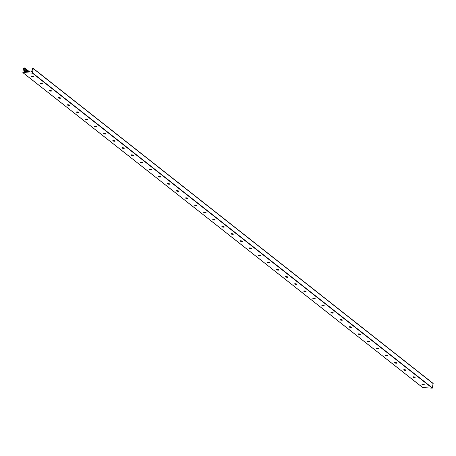 <?xml version="1.0" encoding="UTF-8"?>
<svg xmlns="http://www.w3.org/2000/svg" width="456" height="456" viewBox="0 0 456 456"><rect width="100%" height="100%" fill="white"/><g stroke="black" fill="none" stroke-linecap="round" stroke-linejoin="round"><path stroke-width="0.68" d="M33.322 76.522A1.22 0.308 9.3 0 1 32.684 76.579A1.22 0.308 9.3 0 1 31.099 76.158M31.738 76.095A1.22 0.308 9.3 0 1 33.396 76.654A1.22 0.308 9.3 0 1 32.142 76.756A1.22 0.308 9.3 0 1 30.991 76.26A1.22 0.308 9.3 0 1 31.738 76.095M42.414 83.682A1.22 0.308 9.3 0 1 41.775 83.739A1.22 0.308 9.3 0 1 40.191 83.317M40.829 83.26A1.22 0.308 9.3 0 1 42.482 83.813A1.22 0.308 9.3 0 1 41.234 83.921A1.22 0.308 9.3 0 1 40.077 83.419A1.22 0.308 9.3 0 1 40.829 83.26M51.499 90.841A1.22 0.308 9.3 0 1 50.861 90.898A1.22 0.308 9.3 0 1 49.276 90.476M49.915 90.419A1.22 0.308 9.3 0 1 51.574 90.972A1.22 0.308 9.3 0 1 50.32 91.08A1.22 0.308 9.3 0 1 49.168 90.579A1.22 0.308 9.3 0 1 49.915 90.419M60.591 98A1.22 0.308 9.3 0 1 59.953 98.063A1.22 0.308 9.3 0 1 58.368 97.635M59.006 97.578A1.22 0.308 9.3 0 1 60.665 98.131A1.22 0.308 9.3 0 1 59.411 98.239A1.22 0.308 9.3 0 1 58.26 97.738A1.22 0.308 9.3 0 1 59.006 97.578M69.677 105.159A1.22 0.308 9.3 0 1 69.044 105.222A1.22 0.308 9.3 0 1 67.459 104.8M68.092 104.737A1.22 0.308 9.3 0 1 69.751 105.29A1.22 0.308 9.3 0 1 68.497 105.399A1.22 0.308 9.3 0 1 67.346 104.897A1.22 0.308 9.3 0 1 68.092 104.737M78.768 112.324A1.22 0.308 9.3 0 1 78.13 112.381A1.22 0.308 9.3 0 1 76.545 111.959M77.184 111.897A1.22 0.308 9.3 0 1 78.842 112.455A1.22 0.308 9.3 0 1 77.588 112.558A1.22 0.308 9.3 0 1 76.437 112.056A1.22 0.308 9.3 0 1 77.184 111.897M87.86 119.483A1.22 0.308 9.3 0 1 87.221 119.54A1.22 0.308 9.3 0 1 85.637 119.119M86.275 119.056A1.22 0.308 9.3 0 1 87.934 119.614A1.22 0.308 9.3 0 1 86.68 119.717A1.22 0.308 9.3 0 1 85.523 119.221A1.22 0.308 9.3 0 1 86.275 119.056M96.946 126.643A1.22 0.308 9.3 0 1 96.313 126.7A1.22 0.308 9.3 0 1 94.728 126.278M95.361 126.221A1.22 0.308 9.3 0 1 97.02 126.774A1.22 0.308 9.3 0 1 95.766 126.882A1.22 0.308 9.3 0 1 94.614 126.38A1.22 0.308 9.3 0 1 95.361 126.221M106.037 133.802A1.22 0.308 9.3 0 1 105.399 133.859A1.22 0.308 9.3 0 1 103.814 133.437M104.452 133.38A1.22 0.308 9.3 0 1 106.111 133.933A1.22 0.308 9.3 0 1 104.857 134.041A1.22 0.308 9.3 0 1 103.706 133.54A1.22 0.308 9.3 0 1 104.452 133.38M115.129 140.961A1.22 0.308 9.3 0 1 114.49 141.024A1.22 0.308 9.3 0 1 112.906 140.596M113.544 140.539A1.22 0.308 9.3 0 1 115.197 141.092A1.22 0.308 9.3 0 1 113.949 141.2A1.22 0.308 9.3 0 1 112.792 140.699A1.22 0.308 9.3 0 1 113.544 140.539M124.214 148.12A1.22 0.308 9.3 0 1 123.576 148.183A1.22 0.308 9.3 0 1 121.997 147.761M122.63 147.698A1.22 0.308 9.3 0 1 124.288 148.251A1.22 0.308 9.3 0 1 123.034 148.36A1.22 0.308 9.3 0 1 121.883 147.858A1.22 0.308 9.3 0 1 122.63 147.698M133.306 155.285A1.22 0.308 9.3 0 1 132.667 155.342A1.22 0.308 9.3 0 1 131.083 154.92M131.721 154.858A1.22 0.308 9.3 0 1 133.38 155.416A1.22 0.308 9.3 0 1 132.126 155.519A1.22 0.308 9.3 0 1 130.975 155.017A1.22 0.308 9.3 0 1 131.721 154.858M142.397 162.444A1.22 0.308 9.3 0 1 141.759 162.501A1.22 0.308 9.3 0 1 140.174 162.079M140.813 162.017A1.22 0.308 9.3 0 1 142.466 162.575A1.22 0.308 9.3 0 1 141.218 162.678A1.22 0.308 9.3 0 1 140.06 162.182A1.22 0.308 9.3 0 1 140.813 162.017M151.483 169.603A1.22 0.308 9.3 0 1 150.845 169.66A1.22 0.308 9.3 0 1 149.26 169.239M149.899 169.182A1.22 0.308 9.3 0 1 151.557 169.735A1.22 0.308 9.3 0 1 150.303 169.843A1.22 0.308 9.3 0 1 149.152 169.341A1.22 0.308 9.3 0 1 149.899 169.182M160.575 176.763A1.22 0.308 9.3 0 1 159.936 176.82A1.22 0.308 9.3 0 1 158.352 176.398M158.99 176.341A1.22 0.308 9.3 0 1 160.649 176.894A1.22 0.308 9.3 0 1 159.395 177.002A1.22 0.308 9.3 0 1 158.243 176.5A1.22 0.308 9.3 0 1 158.99 176.341M169.666 183.922A1.22 0.308 9.3 0 1 169.028 183.985A1.22 0.308 9.3 0 1 167.443 183.557M168.082 183.5A1.22 0.308 9.3 0 1 169.735 184.053A1.22 0.308 9.3 0 1 168.486 184.161A1.22 0.308 9.3 0 1 167.329 183.66A1.22 0.308 9.3 0 1 168.082 183.5M178.752 191.081A1.22 0.308 9.3 0 1 178.114 191.144A1.22 0.308 9.3 0 1 176.529 190.722M177.167 190.659A1.22 0.308 9.3 0 1 178.826 191.212A1.22 0.308 9.3 0 1 177.572 191.32A1.22 0.308 9.3 0 1 176.421 190.819A1.22 0.308 9.3 0 1 177.167 190.659M187.843 198.246A1.22 0.308 9.3 0 1 187.205 198.303A1.22 0.308 9.3 0 1 185.62 197.881M186.259 197.819A1.22 0.308 9.3 0 1 187.918 198.377A1.22 0.308 9.3 0 1 186.664 198.48A1.22 0.308 9.3 0 1 185.512 197.978A1.22 0.308 9.3 0 1 186.259 197.819M196.929 205.405A1.22 0.308 9.3 0 1 196.297 205.462A1.22 0.308 9.3 0 1 194.712 205.04M195.35 204.978A1.22 0.308 9.3 0 1 197.003 205.536A1.22 0.308 9.3 0 1 195.755 205.639A1.22 0.308 9.3 0 1 194.598 205.143A1.22 0.308 9.3 0 1 195.35 204.978M206.021 212.564A1.22 0.308 9.3 0 1 205.382 212.621A1.22 0.308 9.3 0 1 203.798 212.2M204.436 212.143A1.22 0.308 9.3 0 1 206.095 212.695A1.22 0.308 9.3 0 1 204.841 212.804A1.22 0.308 9.3 0 1 203.69 212.302A1.22 0.308 9.3 0 1 204.436 212.143M215.112 219.724A1.22 0.308 9.3 0 1 214.474 219.781A1.22 0.308 9.3 0 1 212.889 219.359M213.528 219.302A1.22 0.308 9.3 0 1 215.186 219.855A1.22 0.308 9.3 0 1 213.932 219.963A1.22 0.308 9.3 0 1 212.775 219.461A1.22 0.308 9.3 0 1 213.528 219.302M224.198 226.883A1.22 0.308 9.3 0 1 223.565 226.945A1.22 0.308 9.3 0 1 221.981 226.518M222.613 226.461A1.22 0.308 9.3 0 1 224.272 227.014A1.22 0.308 9.3 0 1 223.018 227.122A1.22 0.308 9.3 0 1 221.867 226.621A1.22 0.308 9.3 0 1 222.613 226.461M233.29 234.042A1.22 0.308 9.3 0 1 232.651 234.105A1.22 0.308 9.3 0 1 231.067 233.683M231.705 233.62A1.22 0.308 9.3 0 1 233.364 234.173A1.22 0.308 9.3 0 1 232.11 234.281A1.22 0.308 9.3 0 1 230.958 233.78A1.22 0.308 9.3 0 1 231.705 233.62M242.381 241.207A1.22 0.308 9.3 0 1 241.743 241.264A1.22 0.308 9.3 0 1 240.158 240.842M240.796 240.779A1.22 0.308 9.3 0 1 242.455 241.338A1.22 0.308 9.3 0 1 241.201 241.441A1.22 0.308 9.3 0 1 240.044 240.939A1.22 0.308 9.3 0 1 240.796 240.779M251.467 248.366A1.22 0.308 9.3 0 1 250.834 248.423A1.22 0.308 9.3 0 1 249.25 248.001M249.882 247.939A1.22 0.308 9.3 0 1 251.541 248.497A1.22 0.308 9.3 0 1 250.287 248.6A1.22 0.308 9.3 0 1 249.136 248.104A1.22 0.308 9.3 0 1 249.882 247.939M260.558 255.525A1.22 0.308 9.3 0 1 259.92 255.582A1.22 0.308 9.3 0 1 258.335 255.16M258.974 255.103A1.22 0.308 9.3 0 1 260.632 255.656A1.22 0.308 9.3 0 1 259.378 255.765A1.22 0.308 9.3 0 1 258.227 255.263A1.22 0.308 9.3 0 1 258.974 255.103M269.65 262.685A1.22 0.308 9.3 0 1 269.011 262.741A1.22 0.308 9.3 0 1 267.427 262.32M268.065 262.263A1.22 0.308 9.3 0 1 269.718 262.816A1.22 0.308 9.3 0 1 268.47 262.924A1.22 0.308 9.3 0 1 267.313 262.422A1.22 0.308 9.3 0 1 268.065 262.263M278.736 269.844A1.22 0.308 9.3 0 1 278.097 269.906A1.22 0.308 9.3 0 1 276.513 269.479M277.151 269.422A1.22 0.308 9.3 0 1 278.81 269.975A1.22 0.308 9.3 0 1 277.556 270.083A1.22 0.308 9.3 0 1 276.404 269.581A1.22 0.308 9.3 0 1 277.151 269.422M287.827 277.003A1.22 0.308 9.3 0 1 287.189 277.066A1.22 0.308 9.3 0 1 285.604 276.644M286.243 276.581A1.22 0.308 9.3 0 1 287.901 277.134A1.22 0.308 9.3 0 1 286.647 277.242A1.22 0.308 9.3 0 1 285.496 276.741A1.22 0.308 9.3 0 1 286.243 276.581M296.919 284.168A1.22 0.308 9.3 0 1 296.28 284.225A1.22 0.308 9.3 0 1 294.696 283.803M295.334 283.74A1.22 0.308 9.3 0 1 296.987 284.299A1.22 0.308 9.3 0 1 295.739 284.401A1.22 0.308 9.3 0 1 294.582 283.9A1.22 0.308 9.3 0 1 295.334 283.74M306.005 291.327A1.22 0.308 9.3 0 1 305.366 291.384A1.22 0.308 9.3 0 1 303.781 290.962M304.42 290.899A1.22 0.308 9.3 0 1 306.079 291.458A1.22 0.308 9.3 0 1 304.825 291.561A1.22 0.308 9.3 0 1 303.673 291.065A1.22 0.308 9.3 0 1 304.42 290.899M315.096 298.486A1.22 0.308 9.3 0 1 314.458 298.543A1.22 0.308 9.3 0 1 312.873 298.121M313.511 298.064A1.22 0.308 9.3 0 1 315.17 298.617A1.22 0.308 9.3 0 1 313.916 298.726A1.22 0.308 9.3 0 1 312.765 298.224A1.22 0.308 9.3 0 1 313.511 298.064M324.188 305.645A1.22 0.308 9.3 0 1 323.549 305.708A1.22 0.308 9.3 0 1 321.964 305.281M322.603 305.224A1.22 0.308 9.3 0 1 324.256 305.776A1.22 0.308 9.3 0 1 323.008 305.885A1.22 0.308 9.3 0 1 321.85 305.383A1.22 0.308 9.3 0 1 322.603 305.224M333.273 312.805A1.22 0.308 9.3 0 1 332.635 312.867A1.22 0.308 9.3 0 1 331.05 312.44M331.689 312.383A1.22 0.308 9.3 0 1 333.347 312.936A1.22 0.308 9.3 0 1 332.093 313.044A1.22 0.308 9.3 0 1 330.942 312.542A1.22 0.308 9.3 0 1 331.689 312.383M342.365 319.964A1.22 0.308 9.3 0 1 341.726 320.026A1.22 0.308 9.3 0 1 340.142 319.605M340.78 319.542A1.22 0.308 9.3 0 1 342.439 320.095A1.22 0.308 9.3 0 1 341.185 320.203A1.22 0.308 9.3 0 1 340.033 319.702A1.22 0.308 9.3 0 1 340.78 319.542M351.451 327.129A1.22 0.308 9.3 0 1 350.818 327.186A1.22 0.308 9.3 0 1 349.233 326.764M349.866 326.701A1.22 0.308 9.3 0 1 351.525 327.26A1.22 0.308 9.3 0 1 350.271 327.362A1.22 0.308 9.3 0 1 349.119 326.861A1.22 0.308 9.3 0 1 349.866 326.701M360.542 334.288A1.22 0.308 9.3 0 1 359.904 334.345A1.22 0.308 9.3 0 1 358.319 333.923M358.957 333.86A1.22 0.308 9.3 0 1 360.616 334.419A1.22 0.308 9.3 0 1 359.362 334.522A1.22 0.308 9.3 0 1 358.211 334.026A1.22 0.308 9.3 0 1 358.957 333.86M369.634 341.447A1.22 0.308 9.3 0 1 368.995 341.504A1.22 0.308 9.3 0 1 367.411 341.082M368.049 341.025A1.22 0.308 9.3 0 1 369.708 341.578A1.22 0.308 9.3 0 1 368.454 341.687A1.22 0.308 9.3 0 1 367.297 341.185A1.22 0.308 9.3 0 1 368.049 341.025M378.719 348.606A1.22 0.308 9.3 0 1 378.087 348.669A1.22 0.308 9.3 0 1 376.502 348.241M377.135 348.184A1.22 0.308 9.3 0 1 378.793 348.737A1.22 0.308 9.3 0 1 377.539 348.846A1.22 0.308 9.3 0 1 376.388 348.344A1.22 0.308 9.3 0 1 377.135 348.184M387.811 355.765A1.22 0.308 9.3 0 1 387.172 355.828A1.22 0.308 9.3 0 1 385.588 355.401M386.226 355.344A1.22 0.308 9.3 0 1 387.885 355.897A1.22 0.308 9.3 0 1 386.631 356.005A1.22 0.308 9.3 0 1 385.48 355.503A1.22 0.308 9.3 0 1 386.226 355.344M396.902 362.925A1.22 0.308 9.3 0 1 396.264 362.987A1.22 0.308 9.3 0 1 394.679 362.566M395.318 362.503A1.22 0.308 9.3 0 1 396.971 363.056A1.22 0.308 9.3 0 1 395.722 363.164A1.22 0.308 9.3 0 1 394.565 362.662A1.22 0.308 9.3 0 1 395.318 362.503M405.988 370.09A1.22 0.308 9.3 0 1 405.35 370.147A1.22 0.308 9.3 0 1 403.765 369.725M404.404 369.662A1.22 0.308 9.3 0 1 406.062 370.221A1.22 0.308 9.3 0 1 404.808 370.323A1.22 0.308 9.3 0 1 403.657 369.822A1.22 0.308 9.3 0 1 404.404 369.662M415.08 377.249A1.22 0.308 9.3 0 1 414.441 377.306A1.22 0.308 9.3 0 1 412.857 376.884M413.495 376.821A1.22 0.308 9.3 0 1 415.154 377.38A1.22 0.308 9.3 0 1 413.9 377.482A1.22 0.308 9.3 0 1 412.748 376.987A1.22 0.308 9.3 0 1 413.495 376.821M25.656 71.752L30.905 72.002A0.61 0.536 -51.8 0 0 31.561 71.449L32.182 70.11A0.764 0.673 -51.8 0 0 32.319 69.272L32.034 68.696L32.33 68.257L33.265 68.599L32.342 73.097L22.857 72.618L23.507 68.132L24.675 67.938L24.219 68.89A0.764 0.673 -51.8 0 0 24.082 69.722L24.259 71.102A0.61 0.536 -51.8 0 0 24.721 71.712L25.741 71.826M424.171 384.408A1.22 0.308 9.3 0 1 423.533 384.465A1.22 0.308 9.3 0 1 421.948 384.043M422.587 383.986A1.22 0.308 9.3 0 1 424.24 384.539A1.22 0.308 9.3 0 1 422.991 384.647A1.22 0.308 9.3 0 1 421.834 384.146A1.22 0.308 9.3 0 1 422.587 383.986M422.74 387.583L432.282 388.147L433.109 383.393L33.254 68.468M422.889 387.697L22.948 72.652M29.686 71.945L24.755 68.064M29.224 71.923L24.687 68.349M27.998 71.866L24.219 68.89M26.722 71.803L24.082 69.722M26.283 71.786L24.345 70.258M26.077 71.774L24.367 70.429M25.052 71.723L24.259 71.102M433.2 383.644L33.265 68.599M432.493 387.965L32.553 72.92M432.282 388.147L32.342 73.097M422.797 387.663L22.857 72.618M29.765 71.951L24.675 67.938M433.109 383.393L33.174 68.343"/></g></svg>
